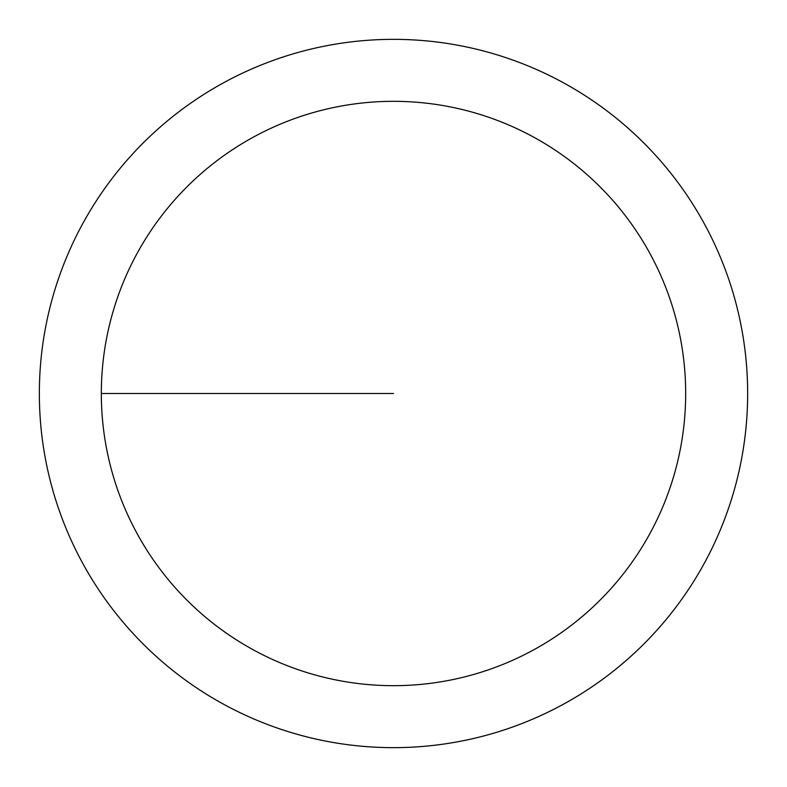 <?xml version="1.0" encoding="UTF-8"?>
<svg xmlns="http://www.w3.org/2000/svg" width="787" height="787" viewBox="0 0 787 787"><rect width="100%" height="100%" fill="white"/><g stroke="black" fill="none" stroke-linecap="round" stroke-linejoin="round"><path stroke-width="1.18" d="M101.326 393.5A292.174 292.174 0 0 1 539.587 140.47A292.174 292.174 0 0 1 539.587 646.53A292.174 292.174 0 0 1 101.326 393.5L393.5 393.5M39.35 393.5A354.15 354.15 0 0 1 570.575 86.796A354.15 354.15 0 0 1 570.575 700.204A354.15 354.15 0 0 1 39.35 393.5"/></g></svg>
